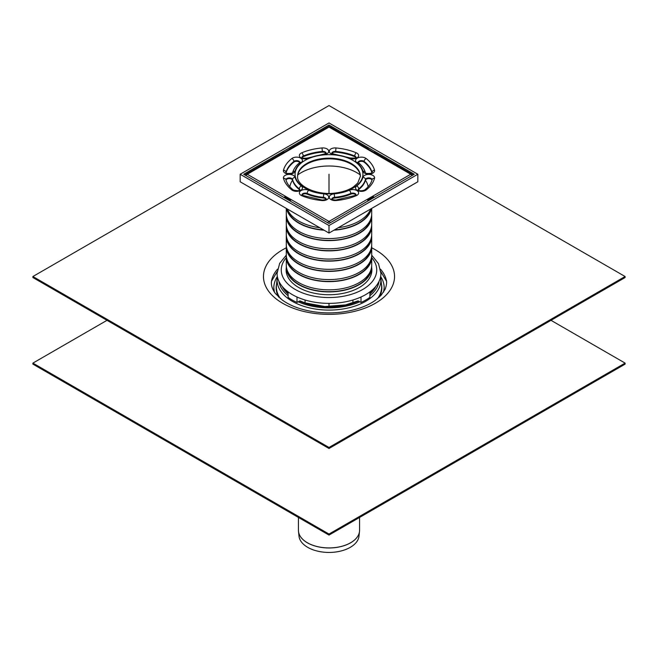 <?xml version="1.0" encoding="UTF-8"?>
<svg xmlns="http://www.w3.org/2000/svg" width="658" height="658" viewBox="0 0 658 658"><rect width="100%" height="100%" fill="white"/><g stroke="black" fill="none" stroke-linecap="round" stroke-linejoin="round"><path stroke-width="0.99" d="M106.999 320.323L32.9 363.109L32.9 364.129L329 535.086L329 534.057L625.1 363.109L625.1 364.129L329 535.086M32.9 363.109L329 534.057M551.001 320.323L625.1 363.109M298.444 530.841A30.564 17.651 0 0 0 298.493 531.417L299.003 536.155A30.054 17.355 0 0 0 329 552.44A30.054 17.355 0 0 0 358.997 536.155L359.507 531.417A30.564 17.651 0 0 0 359.556 530.841M361.003 297.005L361.003 302.474A51.924 29.98 180 0 0 369.886 297.35L369.886 291.881A51.924 29.98 180 0 1 361.003 297.005A51.924 29.98 180 0 1 296.997 297.005A51.924 29.98 180 0 1 288.114 291.881A51.924 29.98 180 0 1 277.076 273.399L279.65 263.373L286.288 255.164M305.065 300.007L305.065 302.877M300.673 301.208L299.382 301.101L296.997 302.474L296.997 297.005M361.003 302.474L358.618 301.101L357.327 301.208M296.997 302.474A51.924 29.98 180 0 1 288.114 297.35L288.114 291.881M371.712 271.211A42.877 24.757 180 0 1 371.778 271.688M371.712 255.164L378.498 263.661L380.924 273.399A51.924 29.98 180 0 1 369.886 291.881M286.222 271.688A42.877 24.757 180 0 1 286.288 271.211M352.935 302.877L352.935 300.007M371.712 267.798A42.877 24.757 180 0 1 371.877 269.977A42.877 24.757 180 0 1 345.409 292.851A42.877 24.757 180 0 1 298.683 287.488A42.877 24.757 180 0 1 286.123 269.977A42.877 24.757 180 0 1 286.288 267.798M289.865 186.732A39.283 22.676 180 0 1 292.571 180.193A36.848 21.278 0 0 0 299.283 189.562A3.348 1.933 180 0 1 299.735 190.063M297.803 174.896A39.283 22.676 180 0 1 360.197 174.896M358.265 190.063A3.348 1.933 180 0 1 358.717 189.562A36.848 21.278 0 0 0 365.42 180.218A39.283 22.676 180 0 1 368.135 186.732M319.78 227.726A42.712 24.659 180 0 1 298.798 221.088A42.712 24.659 180 0 1 287.299 208.973M370.701 208.973A42.712 24.659 180 0 1 338.22 227.726M323.571 229.922A42.293 24.42 180 0 1 299.094 222.972A42.293 24.42 180 0 1 287.061 208.841M370.939 208.841A42.293 24.42 180 0 1 334.429 229.922M324.049 230.193A42.712 24.659 180 0 1 298.798 223.136A42.712 24.659 180 0 1 286.575 208.561M371.425 208.561A42.712 24.659 180 0 1 333.951 230.193M371.712 208.397L371.712 213.908A42.712 24.659 180 0 1 345.343 236.691A42.712 24.659 180 0 1 298.798 231.345A42.712 24.659 180 0 1 286.288 213.908L286.288 208.397M371.17 217.823A42.293 24.42 180 0 1 343.682 238.862A42.293 24.42 180 0 1 299.094 233.228A42.293 24.42 180 0 1 286.83 217.823M371.671 214.936A42.712 24.659 180 0 1 371.712 215.956A42.712 24.659 180 0 1 345.343 238.739A42.712 24.659 180 0 1 298.798 233.393A42.712 24.659 180 0 1 286.288 215.956A42.712 24.659 180 0 1 286.329 214.936M371.712 215.956L371.712 224.164A42.712 24.659 180 0 1 345.343 246.947A42.712 24.659 180 0 1 298.798 241.601A42.712 24.659 180 0 1 286.288 224.164L286.288 215.956M371.17 228.079A42.293 24.42 180 0 1 343.682 249.119A42.293 24.42 180 0 1 299.094 243.485A42.293 24.42 180 0 1 286.83 228.079M371.671 225.192A42.712 24.659 180 0 1 371.712 226.22A42.712 24.659 180 0 1 345.343 248.995A42.712 24.659 180 0 1 298.798 243.657A42.712 24.659 180 0 1 286.288 226.22A42.712 24.659 180 0 1 286.329 225.192M371.712 226.22L371.712 234.421A42.712 24.659 180 0 1 345.343 257.204A42.712 24.659 180 0 1 298.798 251.858A42.712 24.659 180 0 1 286.288 234.421L286.288 226.22M371.17 238.344A42.293 24.42 180 0 1 343.682 259.375A42.293 24.42 180 0 1 299.094 253.741A42.293 24.42 180 0 1 286.83 238.344M371.671 235.449A42.712 24.659 180 0 1 371.712 236.477A42.712 24.659 180 0 1 345.343 259.26A42.712 24.659 180 0 1 298.798 253.914A42.712 24.659 180 0 1 286.288 236.477A42.712 24.659 180 0 1 286.329 235.449M371.712 236.477L371.712 244.677A42.712 24.659 180 0 1 345.343 267.461A42.712 24.659 180 0 1 298.798 262.114A42.712 24.659 180 0 1 286.288 244.677L286.288 236.477M371.17 248.601A42.293 24.42 180 0 1 343.682 269.632A42.293 24.42 180 0 1 299.094 263.998A42.293 24.42 180 0 1 286.83 248.601M371.671 245.705A42.712 24.659 180 0 1 371.712 246.734A42.712 24.659 180 0 1 345.343 269.517A42.712 24.659 180 0 1 298.798 264.171A42.712 24.659 180 0 1 286.288 246.734A42.712 24.659 180 0 1 286.329 245.705M371.712 246.734L371.712 254.934A42.712 24.659 180 0 1 345.343 277.717A42.712 24.659 180 0 1 298.798 272.371A42.712 24.659 180 0 1 286.288 254.934L286.288 246.734M371.17 258.857A42.293 24.42 180 0 1 343.682 279.889A42.293 24.42 180 0 1 299.094 274.254A42.293 24.42 180 0 1 286.83 258.857M371.671 255.962A42.712 24.659 180 0 1 371.712 256.99A42.712 24.659 180 0 1 345.343 279.773A42.712 24.659 180 0 1 298.798 274.427A42.712 24.659 180 0 1 286.288 256.99A42.712 24.659 180 0 1 286.329 255.962M371.712 256.99L371.712 265.19A42.712 24.659 180 0 1 345.343 287.974A42.712 24.659 180 0 1 298.798 282.627A42.712 24.659 180 0 1 286.288 265.19L286.288 256.99M371.17 269.114A42.293 24.42 180 0 1 343.682 290.145A42.293 24.42 180 0 1 299.094 284.511A42.293 24.42 180 0 1 286.83 269.114M371.671 266.219A42.712 24.659 180 0 1 371.712 267.247A42.712 24.659 180 0 1 345.343 290.03A42.712 24.659 180 0 1 298.798 284.684A42.712 24.659 180 0 1 286.288 267.247A42.712 24.659 180 0 1 286.329 266.219M329 223.481L243.723 174.247L329 125.012L414.277 174.247L329 223.481M329 126.599L329 125.012M240.17 174.247L240.17 181.773L329 233.055L417.83 181.773L417.83 174.247L329 122.964L240.17 174.247L329 225.529L417.83 174.247M329 233.055L329 225.529M368.159 200.871A2.509 1.448 -120 0 0 367.608 200.122L373.53 196.701L373.176 197.441L367.904 200.484M373.53 196.701A2.509 1.448 60 0 1 374.081 197.458M411.982 175.571A2.509 1.448 -120 0 0 410.724 174.247A2.509 1.448 -60 0 1 411.982 174.123L374.081 152.237A2.509 1.448 120 0 0 373.53 152.13L367.608 148.708A2.509 1.448 -60 0 1 368.159 148.823A2.509 1.448 -60 0 1 368.529 149.243M368.159 148.823L330.258 126.936A2.509 1.448 120 0 0 329 127.068A2.509 1.448 -120 0 0 327.742 126.936L289.841 148.823A2.509 1.448 60 0 1 290.392 148.708L284.47 152.13A2.509 1.448 -120 0 0 283.919 152.237L246.018 174.123A2.509 1.448 60 0 1 247.276 174.247A2.509 1.448 120 0 0 246.018 175.571M284.174 197.606A2.509 1.448 -60 0 1 284.725 196.849L290.647 200.271A2.509 1.448 120 0 0 290.096 201.019M284.725 196.849L285.079 197.589A1.258 0.724 120 0 0 284.807 197.968M290.351 200.632L285.079 197.589M289.471 149.243A2.509 1.448 60 0 1 289.841 148.823M327.742 222.758A2.509 1.448 -60 0 1 329 221.433A2.509 1.448 60 0 1 330.258 222.758M297.597 176.624A31.403 18.136 180 0 1 317.271 160.165A31.403 18.136 180 0 1 351.207 164.163A31.403 18.136 180 0 1 360.403 176.624M358.075 189.891A3.348 1.933 180 0 1 358.717 188.879A36.848 21.278 0 0 0 365.42 179.535L365.42 180.218A3.348 1.933 180 0 1 368.603 178.581A3.348 1.933 180 0 1 371.992 180.07M358.265 162.616A3.348 1.933 180 0 1 360.929 161.342A3.348 1.933 180 0 1 364.121 162.115A43.551 25.144 180 0 1 371.935 172.774M331.961 153.396A3.348 1.933 180 0 1 335.621 152.13A43.551 25.144 180 0 1 354.752 156.703A3.348 1.933 180 0 1 355.929 157.624M302.071 157.624A3.348 1.933 180 0 1 303.248 156.703A43.551 25.144 180 0 1 322.379 152.13A3.348 1.933 180 0 1 326.039 153.396M286.065 172.774A43.551 25.144 180 0 1 293.879 162.115A3.348 1.933 180 0 1 297.071 161.342A3.348 1.933 180 0 1 299.735 162.616M286.008 180.07A3.348 1.933 180 0 1 289.397 178.581A3.348 1.933 180 0 1 292.58 180.218L292.58 179.535A36.848 21.278 0 0 0 299.283 188.879A3.348 1.933 180 0 1 299.925 189.891M302.071 195.056A3.348 1.933 180 0 1 307.212 194.143A36.848 21.278 0 0 0 323.391 198.009A3.348 1.933 180 0 1 326.039 199.275M331.961 199.275A3.348 1.933 180 0 1 334.609 198.009A36.848 21.278 0 0 0 350.788 194.143A3.348 1.933 180 0 1 355.929 195.056M380.645 276.533A55.173 31.855 180 0 1 384.173 287.809A55.173 31.855 180 0 1 383.959 290.532M274.041 290.532A55.173 31.855 180 0 1 273.827 287.809A55.173 31.855 180 0 1 277.355 276.533M625.1 276.516L329 105.56L32.9 276.516L32.9 277.536L329 448.493L329 447.465L625.1 276.516L625.1 277.536L329 448.493M32.9 276.516L329 447.465M329 174.247L329 193.37M329 303.379L329 306.612M350.615 542.751A30.572 17.651 180 0 1 317.304 546.576A30.572 17.651 180 0 1 298.428 530.266L298.493 531.417A30.564 17.651 0 0 0 318.184 546.831A30.564 17.651 0 0 0 350.615 542.809A30.564 17.651 0 0 0 359.507 531.417L359.572 530.266A30.572 17.651 180 0 1 350.615 542.751M371.712 257.673A47.738 27.562 180 0 1 329 297.539A47.738 27.562 180 0 1 286.288 257.673M329 127.068L410.724 174.247L329 221.433L247.276 174.247L329 127.068M350.788 194.143L350.788 193.452A3.348 1.933 180 0 1 354.185 193.263A3.348 1.933 180 0 1 356.11 194.883M334.609 198.009L334.609 197.326A36.848 21.278 0 0 0 350.788 193.452A2.509 1.209 67.1 0 0 349.308 190.236A34.339 19.822 180 0 1 334.223 193.839A5.864 3.389 0 0 0 329.321 197.704A5.864 3.389 0 0 0 336.008 200.534A46.06 26.591 0 0 0 356.241 195.689A5.864 3.389 0 0 0 357.5 190.96A5.864 3.389 0 0 0 349.308 190.236M323.391 198.009L323.391 197.326A3.348 1.933 180 0 1 326.228 199.111M307.212 194.143L307.212 193.452A36.848 21.278 0 0 0 323.391 197.326L323.777 193.839A34.339 19.822 180 0 1 308.692 190.236A5.864 3.389 0 0 0 300.5 190.96A5.864 3.389 0 0 0 301.759 195.689A46.06 26.591 0 0 0 321.992 200.534A5.864 3.389 0 0 0 328.679 197.704A5.864 3.389 0 0 0 323.777 193.839M299.283 189.562L299.283 188.879A2.509 1.653 128.2 0 1 301.306 185.967A34.339 19.822 180 0 1 295.064 177.265A5.864 3.389 0 0 0 288.377 174.436A5.864 3.389 0 0 0 283.475 178.293A46.06 26.591 0 0 0 291.856 189.973A5.864 3.389 0 0 0 300.048 190.697A5.864 3.389 0 0 0 301.306 185.967M285.926 172.635A3.348 1.933 180 0 1 285.959 172.47A2.509 2.032 -165.1 0 0 283.475 170.2A5.864 3.389 0 0 0 288.377 174.057A5.864 3.389 0 0 0 295.064 171.228A34.339 19.822 180 0 1 301.306 162.526A5.864 3.389 0 0 0 300.048 157.797A5.864 3.389 0 0 0 291.856 158.52A46.06 26.591 0 0 0 283.475 170.2M285.959 172.676L285.959 172.47A43.551 25.144 180 0 1 293.879 161.432A2.509 1.653 -128.2 0 0 291.856 158.52M301.89 157.451A3.348 1.933 180 0 1 303.248 156.02A2.509 1.209 -112.9 0 0 301.759 152.804A5.864 3.389 0 0 0 300.5 157.533A5.864 3.389 0 0 0 308.692 158.257A34.339 19.822 180 0 1 323.777 154.655A5.864 3.389 0 0 0 328.679 150.789A5.864 3.389 0 0 0 321.992 147.96A46.06 26.591 0 0 0 301.759 152.804M303.248 156.703L303.248 156.02A43.551 25.144 180 0 1 322.379 151.447L321.992 147.96M335.621 152.13L335.621 151.447A43.551 25.144 180 0 1 354.752 156.02A3.348 1.933 180 0 1 356.11 157.451M354.752 156.703L354.752 156.02A2.509 1.209 112.9 0 1 356.241 152.804A46.06 26.591 0 0 0 336.008 147.96A5.864 3.389 0 0 0 329.321 150.789A5.864 3.389 0 0 0 334.223 154.655A34.339 19.822 180 0 1 349.308 158.257A5.864 3.389 0 0 0 357.5 157.533A5.864 3.389 0 0 0 356.241 152.804M364.121 162.115L364.121 161.432A43.551 25.144 180 0 1 372.041 172.47A3.348 1.933 180 0 1 372.074 172.635M372.041 172.676L372.041 172.47A2.509 2.032 165.1 0 1 374.525 170.2A46.06 26.591 0 0 0 366.144 158.52A5.864 3.389 0 0 0 357.952 157.797A5.864 3.389 0 0 0 356.694 162.526A34.339 19.822 180 0 1 362.936 171.228A5.864 3.389 0 0 0 369.623 174.057A5.864 3.389 0 0 0 374.525 170.2M358.717 189.562L358.717 188.879A2.509 1.653 -128.2 0 0 356.694 185.967A5.864 3.389 0 0 0 357.952 190.697A5.864 3.389 0 0 0 366.144 189.973A46.06 26.591 0 0 0 374.525 178.293A5.864 3.389 0 0 0 369.623 174.436A5.864 3.389 0 0 0 362.936 177.265A34.339 19.822 180 0 1 356.694 185.967M356.118 195.015L355.254 195.434A2.509 1.209 67.1 0 1 356.241 195.689M355.254 195.434L335.786 200.081L336.008 200.534M331.772 199.111A3.348 1.933 180 0 1 334.609 197.326L334.223 193.839M305.016 160.396A33.92 19.584 0 0 0 320.224 193.164A33.92 19.584 0 0 0 361.76 169.18A33.92 19.584 0 0 0 305.016 160.396M326.236 199.234L326.269 199.053C326.541 199.407 325.192 199.752 322.214 200.081L321.992 200.534M322.214 200.081L302.746 195.434A2.509 1.209 112.9 0 0 301.759 195.689M301.89 194.883A3.348 1.933 180 0 1 303.815 193.263A3.348 1.933 180 0 1 307.212 193.452A2.509 1.209 -67.1 0 1 308.692 190.236M299.933 190.022L299.966 189.833C299.834 190.861 297.646 190.927 293.41 190.047A2.509 1.653 128.2 0 0 291.856 189.973M293.41 190.047C289.364 186.798 286.863 183.352 285.901 179.7A2.509 2.032 165.1 0 0 283.475 178.293M285.917 179.766A3.348 1.933 180 0 1 289.068 177.899A3.348 1.933 180 0 1 292.58 179.535A2.509 2.032 -14.9 0 1 295.064 177.265M295.064 171.228A2.509 2.032 -165.1 0 0 292.646 172.593M285.917 172.766L285.885 172.577C285.671 174.271 294.258 173.153 292.654 172.577L292.637 172.635C293.707 168.826 296.075 165.487 299.752 162.6A2.509 1.653 51.8 0 1 301.306 162.526M293.879 162.115L293.879 161.432A3.348 1.933 180 0 1 297.515 160.716A3.348 1.933 180 0 1 299.925 162.444M308.692 158.257A2.509 1.209 -112.9 0 0 307.714 157.994C304.226 158.488 302.269 158.282 301.841 157.394L301.882 157.583M307.714 157.994L323.555 154.202L323.777 154.655M322.379 152.13L322.379 151.447A3.348 1.933 180 0 1 326.228 153.232M356.118 157.583L356.159 157.394C356.858 158.06 354.901 158.265 350.286 157.994A2.509 1.209 112.9 0 0 349.308 158.257M350.286 157.994L334.445 154.202L334.223 154.655M331.772 153.232A3.348 1.933 180 0 1 335.621 151.447L336.008 147.96M365.354 172.593A2.509 2.032 165.1 0 0 362.936 171.228M372.083 172.766L372.115 172.577C373.719 173.153 365.132 174.263 365.346 172.577L365.363 172.635C364.293 168.826 361.925 165.487 358.248 162.6A2.509 1.653 128.2 0 0 356.694 162.526M358.075 162.444A3.348 1.933 180 0 1 360.485 160.716A3.348 1.933 180 0 1 364.121 161.432A2.509 1.653 -51.8 0 1 366.144 158.52M366.144 189.973A2.509 1.653 -128.2 0 0 364.59 190.047C361.53 191.108 359.342 191.034 358.034 189.833L358.067 190.022M372.083 179.766A3.348 1.933 180 0 0 368.932 177.899A3.348 1.933 180 0 0 365.42 179.535A2.509 2.032 -165.1 0 0 362.936 177.265M364.59 190.047C368.636 186.798 371.137 183.352 372.099 179.7A2.509 2.032 14.9 0 1 374.525 178.293M306.793 163.48A31.403 18.136 180 0 1 351.207 163.48A31.403 18.136 180 0 1 360.403 176.295L357.755 183.039L353.601 186.782C349.316 189.718 343.863 191.708 337.241 192.753C317.674 196.331 296.339 186 297.597 176.295A31.403 18.136 180 0 1 306.793 163.48M370.339 291.543A42.12 24.313 180 0 1 370.586 292.349M287.414 292.349A42.12 24.313 180 0 1 287.661 291.543M375.808 286.37A48.585 28.047 180 0 1 369.886 294.019M358.618 301.101A48.585 28.047 180 0 1 299.382 301.101M288.114 294.019A48.585 28.047 180 0 1 282.192 286.37M379.057 281.369A50.247 29.01 180 0 1 369.886 295.73M359.811 301.783A50.247 29.01 180 0 1 298.189 301.783M288.114 295.73A50.247 29.01 180 0 1 278.943 281.369M380.595 276.779L380.809 278.268A51.908 29.972 180 0 1 329 310.091A51.908 29.972 180 0 1 277.191 278.268L277.405 276.779M380.809 278.268L381.533 285.013A52.64 30.391 180 0 1 377.544 298.642M280.456 298.642A52.64 30.391 180 0 1 276.467 285.013L277.191 278.268M381.451 284.182A52.805 30.482 180 0 1 379.148 297.243M278.852 297.243A52.805 30.482 180 0 1 276.549 284.182M381.434 284.05A52.846 30.507 180 0 1 379.419 296.988M278.581 296.988A52.846 30.507 180 0 1 276.566 284.05M380.48 269.171A57.723 33.328 180 0 1 386.18 279.666C387.011 281.427 386.715 284.527 385.3 288.977L381.105 295.286L375.562 300.163C367.838 305.715 357.672 309.54 345.063 311.645C334.494 313.282 323.909 313.307 313.315 311.703C300.418 309.597 290.055 305.699 282.224 300.007L275.472 293.591C271.853 288.73 270.635 284.083 271.82 279.666A57.723 33.328 180 0 1 277.52 269.171M371.712 247.819A65.537 37.835 180 0 1 377.618 301.89A65.537 37.835 180 0 1 283.837 303.93A65.537 37.835 180 0 1 282.66 249.76A65.537 37.835 180 0 1 286.288 247.819M359.572 530.266L359.572 517.435M298.428 530.266L298.428 517.435M286.288 267.247L286.288 272.165M371.712 267.247L371.712 272.165M335.786 200.081C332.792 199.793 331.443 199.448 331.731 199.053L331.764 199.234M302.746 195.434L301.882 195.015M323.555 154.202L326.236 153.355M334.445 154.202L331.764 153.355M330.258 126.936A2.509 2.509 0 0 0 327.742 126.936M246.018 174.123A2.509 2.509 0 0 0 245.097 175.044M412.903 175.044A2.509 2.509 0 0 0 411.982 174.123M372.971 289.347L369.886 293.081M358.034 300.895L345.401 304.925L324.887 306.513L305.18 302.919L299.966 300.895M288.114 293.081L285.029 289.347M386.452 281.139L380.85 271.68M271.548 281.139L277.15 271.68M384.173 287.809L383.639 292.045M274.361 292.045L273.827 287.809"/></g></svg>
